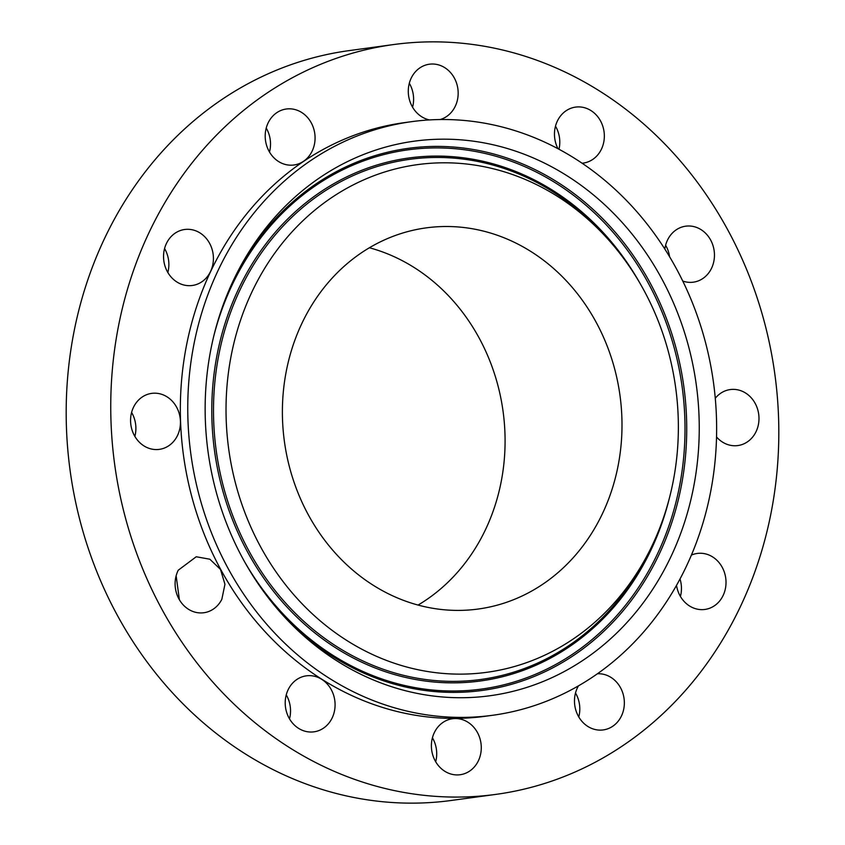 <?xml version="1.0" encoding="UTF-8"?>
<svg xmlns="http://www.w3.org/2000/svg" width="845" height="845" viewBox="0 0 845 845"><rect width="100%" height="100%" fill="white"/><g stroke="black" fill="none" stroke-linecap="round" stroke-linejoin="round"><path stroke-width="1.27" d="M178.242 570.217A28.255 24.875 82.2 0 0 179.573 600.066A28.255 24.875 82.2 0 0 203.846 612.741A28.255 24.875 82.2 0 0 221.844 599.285L224.95 584.286L220.503 569.435L209.856 559.221L196.23 556.76L178.242 570.217M179.393 599.76L176.13 575.804M607.048 95.855A378.391 333.162 82.2 0 0 393.749 44.531A378.391 333.162 82.2 0 0 115.955 340.366A378.391 333.162 82.2 0 0 282.505 743.082A378.391 333.162 82.2 0 0 495.814 794.395A378.391 333.162 82.2 0 0 773.608 498.571A378.391 333.162 82.2 0 0 607.048 95.855M411.8 121.638L404.375 122.641A299.563 263.756 82.2 0 0 184.463 356.843A299.563 263.756 82.2 0 0 316.315 675.662A299.563 263.756 82.2 0 0 485.178 716.285L492.593 715.282A299.563 263.756 82.2 0 0 712.515 481.08A299.563 263.756 82.2 0 0 580.663 162.261A299.563 263.756 82.2 0 0 411.8 121.638A299.563 263.756 82.2 0 0 191.878 355.829A299.563 263.756 82.2 0 0 323.73 674.659A299.563 263.756 82.2 0 0 492.593 715.282M285.209 703.336A28.255 24.875 82.2 0 0 313.96 731.833A28.255 24.875 82.2 0 0 335.085 704.339A28.255 24.875 82.2 0 0 306.344 675.842A28.255 24.875 82.2 0 0 285.209 703.336M434.943 760.394A28.255 24.875 82.2 0 0 460.145 774.728A28.255 24.875 82.2 0 0 477.731 733.069A28.255 24.875 82.2 0 0 452.529 718.736A28.255 24.875 82.2 0 0 434.943 760.394M578.466 685.834A28.255 24.875 82.2 0 0 587.307 726.098A28.255 24.875 82.2 0 0 603.235 729.922A28.255 24.875 82.2 0 0 623.969 707.835A28.255 24.875 82.2 0 0 611.537 677.764A28.255 24.875 82.2 0 0 597.383 673.771M676.507 585.353A28.255 24.875 82.2 0 0 701.477 609.636A28.255 24.875 82.2 0 0 704.878 609.446A28.255 24.875 82.2 0 0 725.929 580.019A28.255 24.875 82.2 0 0 700.663 553.253A28.255 24.875 82.2 0 0 697.262 553.454A28.255 24.875 82.2 0 0 691.39 555.102M716.539 436.96A28.255 24.875 82.2 0 0 737.865 445.558A28.255 24.875 82.2 0 0 746.874 442.22A28.255 24.875 82.2 0 0 757.511 408.895A28.255 24.875 82.2 0 0 730.238 389.566A28.255 24.875 82.2 0 0 721.229 392.893A28.255 24.875 82.2 0 0 715.282 398.28M682.781 281.058A28.255 24.875 82.2 0 0 693.322 282.177A28.255 24.875 82.2 0 0 711.321 268.71A28.255 24.875 82.2 0 0 709.98 238.871A28.255 24.875 82.2 0 0 685.707 226.185A28.255 24.875 82.2 0 0 667.719 239.653A28.255 24.875 82.2 0 0 664.846 249.053M582.089 163.212A28.255 24.875 82.2 0 0 583.219 163.096A28.255 24.875 82.2 0 0 604.344 135.601A28.255 24.875 82.2 0 0 575.593 107.104A28.255 24.875 82.2 0 0 554.468 134.598A28.255 24.875 82.2 0 0 557.985 148.709M440.192 119.536A28.255 24.875 82.2 0 0 454.621 78.543A28.255 24.875 82.2 0 0 429.408 64.209A28.255 24.875 82.2 0 0 411.832 105.868A28.255 24.875 82.2 0 0 429.45 119.916M302.246 112.839A28.255 24.875 82.2 0 0 286.328 109.005A28.255 24.875 82.2 0 0 265.583 131.102A28.255 24.875 82.2 0 0 278.016 161.173A28.255 24.875 82.2 0 0 293.944 164.997A28.255 24.875 82.2 0 0 314.689 142.911A28.255 24.875 82.2 0 0 302.246 112.839M188.076 229.301A28.255 24.875 82.2 0 0 184.675 229.491A28.255 24.875 82.2 0 0 163.634 258.919A28.255 24.875 82.2 0 0 188.889 285.684A28.255 24.875 82.2 0 0 192.29 285.483A28.255 24.875 82.2 0 0 213.331 256.056A28.255 24.875 82.2 0 0 188.076 229.301M142.689 396.706A28.255 24.875 82.2 0 0 132.052 430.042A28.255 24.875 82.2 0 0 159.314 449.371A28.255 24.875 82.2 0 0 168.324 446.044A28.255 24.875 82.2 0 0 178.96 412.709A28.255 24.875 82.2 0 0 151.699 393.379A28.255 24.875 82.2 0 0 142.689 396.706M393.749 44.531L349.186 50.605A378.391 333.162 82.2 0 0 71.392 346.429A378.391 333.162 82.2 0 0 237.952 749.145A378.391 333.162 82.2 0 0 451.251 800.468L495.814 794.395M289.508 718.852A28.255 24.875 82.2 0 0 290.532 710.402A28.255 24.875 82.2 0 0 286.244 694.886M435.682 761.736A28.255 24.875 82.2 0 0 433.168 739.132A28.255 24.875 82.2 0 0 432.429 737.78M578.772 716.94A28.255 24.875 82.2 0 0 575.508 692.985M680.426 596.454A28.255 24.875 82.2 0 0 680.014 578.962M669.578 256.7A28.255 24.875 82.2 0 0 665.606 245.24M558.978 149.238A28.255 24.875 82.2 0 0 559.791 141.664A28.255 24.875 82.2 0 0 555.492 126.148M412.571 107.22A28.255 24.875 82.2 0 0 410.057 84.606A28.255 24.875 82.2 0 0 409.318 83.264M269.492 152.015A28.255 24.875 82.2 0 0 266.228 128.06M167.838 272.502A28.255 24.875 82.2 0 0 164.574 248.546M134.862 436.39A28.255 24.875 82.2 0 0 131.598 412.423M698.752 410.237A279.853 246.413 82.2 0 0 506.81 148.35A279.853 246.413 82.2 0 0 236.494 274.044A279.853 246.413 82.2 0 0 205.641 426.672A279.853 246.413 82.2 0 0 282.938 615.266A279.853 246.413 82.2 0 0 557.383 675.07A279.853 246.413 82.2 0 0 698.752 410.237M418.053 605.073A192.343 169.359 82.2 0 0 505.088 440.731A192.343 169.359 82.2 0 0 417.768 269.861A192.343 169.359 82.2 0 0 369.423 247.765M534.684 253.954A192.343 169.359 82.2 0 0 426.25 227.865A192.343 169.359 82.2 0 0 285.04 378.243A192.343 169.359 82.2 0 0 369.709 582.965A192.343 169.359 82.2 0 0 478.143 609.044A192.343 169.359 82.2 0 0 619.353 458.666A192.343 169.359 82.2 0 0 534.684 253.954M677.912 410.934A256.193 225.573 -97.8 0 1 649.657 550.655A256.193 225.573 -97.8 0 1 402.199 665.733A256.193 225.573 -97.8 0 1 226.481 425.986A256.193 225.573 -97.8 0 1 355.903 183.545A256.193 225.573 -97.8 0 1 607.143 238.29A256.193 225.573 -97.8 0 1 677.912 410.934M281.353 613.502A273.558 240.857 82.2 0 0 549.018 669.758A273.558 240.857 82.2 0 0 686.235 411.378A273.558 240.857 82.2 0 0 499.659 155.691A273.558 240.857 82.2 0 0 235.438 276.167M213.933 335.476A272.122 239.589 -97.8 0 1 470.771 150.663A272.122 239.589 -97.8 0 1 684.524 411.473A272.122 239.589 -97.8 0 1 521.555 679.591A272.122 239.589 -97.8 0 1 244.786 562.105M640.436 284.078A263.936 232.386 82.2 0 0 371.758 166.676A263.936 232.386 82.2 0 0 212.253 427.221A263.936 232.386 82.2 0 0 421.095 680.426A263.936 232.386 82.2 0 0 669.504 497.631M649.657 550.655L647.545 554.859A262.489 231.118 -97.8 0 1 394.002 672.757A262.489 231.118 -97.8 0 1 213.965 427.116A262.489 231.118 -97.8 0 1 346.566 178.717A262.489 231.118 -97.8 0 1 603.985 234.815L607.143 238.29"/></g></svg>
